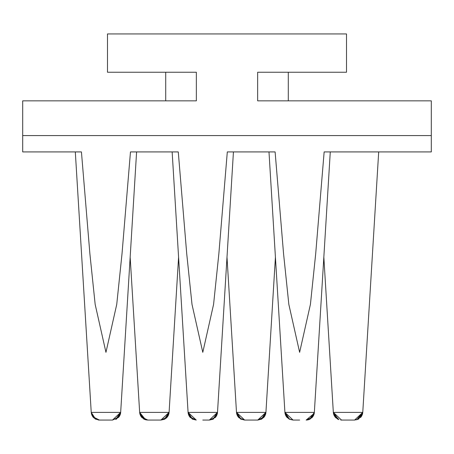<?xml version="1.0" encoding="UTF-8"?>
<svg xmlns="http://www.w3.org/2000/svg" width="454" height="454" viewBox="0 0 454 454"><rect width="100%" height="100%" fill="white"/><g stroke="black" fill="none" stroke-linecap="round" stroke-linejoin="round"><path stroke-width="0.68" d="M288.29 100.845L288.29 72.243M165.71 72.243L165.71 100.845M81.436 151.92L22.7 151.92L22.7 100.845L196.355 100.845L196.355 72.243L107.484 72.243L107.484 33.936L346.516 33.936L346.516 72.243L257.645 72.243L257.645 100.845L431.3 100.845L431.3 151.92L324.145 151.92L315.7 253.695L310.417 304.39L299.629 352.338L288.84 304.39L283.557 253.695L275.113 151.92L227.306 151.92L218.862 253.695L213.579 304.39L202.79 352.338L192.002 304.39L186.719 253.695L178.274 151.92L130.468 151.92L122.024 253.695L116.74 304.39L105.952 352.338L95.164 304.39L89.881 253.695L81.436 151.92M75.307 151.92L91.237 412.391L120.668 412.391L136.597 151.92L172.145 151.92L188.075 412.391L217.506 412.391L233.435 151.92L268.984 151.92L284.913 412.391L314.344 412.391L330.274 151.92L348.048 151.92M431.3 135.576L22.7 135.576M202.79 420.064L209.345 420.064L202.79 420.064L209.345 420.064L202.79 420.064L209.345 420.064L202.79 420.064L209.345 420.064L202.79 420.064L209.345 420.064L202.79 420.064L209.345 420.064L202.79 420.064L209.345 420.064L202.79 420.064L209.345 420.064L202.79 420.064L209.345 420.064L202.79 420.064L209.345 420.064L202.79 420.064L209.345 420.064L217.506 412.391L216.921 414.967L215.61 417.141M299.629 420.064L293.074 420.064L299.629 420.064M105.952 420.064L112.507 420.064L99.398 420.064L112.507 420.064L99.398 420.064L112.507 420.064L105.952 420.064L112.507 420.064L118.5 417.447L120.361 414.15L120.668 412.391L120.106 414.911L118.863 417.033L112.507 420.064L120.668 412.391L115.901 419.326M348.048 420.064L354.602 420.064L341.493 420.064L354.602 420.064L341.493 420.064L333.332 412.391L362.763 412.391L378.693 151.92M251.21 420.064L244.655 420.064L257.764 420.064L244.655 420.064L257.764 420.064L244.655 420.064L257.764 420.064L244.655 420.064L257.764 420.064L244.655 420.064L257.764 420.064L244.655 420.064L257.764 420.064L244.655 420.064L257.764 420.064L244.655 420.064L257.764 420.064L244.655 420.064L257.764 420.064L244.655 420.064L257.764 420.064L244.655 420.064L257.764 420.064L244.655 420.064L257.764 420.064L244.655 420.064L257.764 420.064L265.925 412.391L275.419 257.14M154.371 420.064L160.926 420.064L147.817 420.064L160.926 420.064L147.817 420.064L160.926 420.064L147.817 420.064L160.926 420.064L147.817 420.064L160.926 420.064L147.817 420.064L160.926 420.064L154.371 420.064L160.926 420.064L154.371 420.064L160.926 420.064L154.371 420.064L160.926 420.064L154.371 420.064L160.926 420.064L169.087 412.391L178.581 257.14M227 257.14L236.494 412.391L265.925 412.391L264.659 416.278L261.22 419.297L265.925 412.391L261.215 419.297L263.842 417.357L265.028 415.637L265.908 412.572M130.162 257.14L139.656 412.391L169.087 412.391L168.888 413.73L167.395 416.886L166.033 418.276M340.738 420.029L341.493 420.064L333.332 412.391L323.838 257.14M188.262 413.696L189.244 416.125L190.413 417.629L189.409 416.38L188.075 412.391L188.972 415.637L190.425 417.64L188.972 415.637L188.075 412.391L192.468 419.144L188.075 412.391L196.236 420.064L189.8 416.937L188.552 414.678L188.075 412.391L189.273 416.176L190.521 417.731L189.244 416.125L188.075 412.391L189.273 416.176L190.521 417.731M286.65 416.948L284.913 412.391L293.074 420.064L284.913 412.391L286.105 416.165M311.807 417.828L313.419 415.694L314.344 412.391L309.668 419.286L314.344 412.391L313.419 415.694L311.807 417.828L313.419 415.694L314.344 412.391L314.037 414.15L312.176 417.447L306.183 420.064L312.301 417.311L313.737 415.024L314.344 412.391L309.668 419.286L314.344 412.391L312.301 417.311L314.344 412.391L309.668 419.286L314.344 412.391L313.447 415.637L312.539 417.033L309.617 419.309L312.539 417.033L313.447 415.637L314.344 412.391L309.622 419.303M95.164 418.883L91.237 412.391L95.561 419.11L91.237 412.391L93.042 417.033L91.237 412.391L92.815 416.738L91.237 412.391L92.105 415.58L93.042 417.033L99.398 420.064L92.815 416.738L92.048 415.472L91.237 412.391L95.312 418.968L91.237 412.391L92.077 415.529L93.388 417.43M361.634 416.063L362.763 412.391L354.602 420.064L362.763 412.391L356.787 419.768M237.68 416.153L236.494 412.391L244.655 420.064L236.494 412.391L244.655 420.064L236.494 412.391L237.056 414.911L238.656 417.442L236.988 414.729M145.586 419.751L139.719 413.009L145.586 419.751L139.656 412.391L141.024 416.437L141.739 417.357L147.817 420.064L141.421 416.982L140.553 415.637L139.656 412.391L143.861 419.042L139.656 412.391L140.241 414.967L141.739 417.357L147.817 420.064L141.739 417.357L140.025 414.366M164.535 419.224L160.926 420.064L167.044 417.311L168.326 415.359L169.087 412.391L165.131 418.9L169.087 412.391L164.41 419.286L160.943 420.064M212.83 419.286L209.345 420.064L215.423 417.357L217.318 413.685L215.236 417.561L216.609 415.637L217.506 412.391L217.307 413.73L215.423 417.357L209.345 420.064L212.83 419.286M333.355 412.686L338.009 419.286L333.332 412.391L333.917 414.967L336.289 418.196M289.612 419.297L284.913 412.391L286.531 416.789L287.558 417.918M289.277 419.133L293.074 420.064L289.59 419.286M95.187 418.894L95.675 419.167M98.229 419.978L99.381 420.064M358.467 419.093L362.695 413.032L356.685 419.797M286.82 417.152L289.68 419.326M120.588 413.129L115.991 419.286L120.668 412.391L119.754 415.671L120.668 412.391L118.625 417.311M362.587 413.645L360.448 417.606M358.808 418.9L358.104 419.275M333.349 412.59L333.418 413.163M333.542 413.793L338.917 419.649M265.738 413.685L263.848 417.351M240.949 419.173L236.506 412.521M286.463 416.704L287.121 417.493M215.207 417.584L217.335 413.628L216.172 416.38L215.151 417.646L216.172 416.38L217.318 413.702L216.172 416.38L215.151 417.646L216.172 416.38L217.335 413.628L215.207 417.584L216.609 415.637L217.466 412.805M120.077 414.973L119.266 416.483M361.066 416.897L362.457 414.15L360.476 417.578L361.81 415.745L362.576 413.69L361.81 415.745L360.476 417.578L361.81 415.745L362.576 413.69L361.81 415.745L360.476 417.578L361.81 415.745L362.763 412.391L361.566 416.176L360.544 417.51M264.08 417.078L265.057 415.58L265.925 412.391L264.858 415.949L265.925 412.391L261.453 419.184L265.925 412.391L264.489 416.539L265.925 412.391L264.489 416.539L265.925 412.391L261.243 419.286L265.925 412.391L261.453 419.184L265.925 412.391L264.069 417.095M167.395 416.886L169.087 412.391L168.19 415.637L165.892 418.384L168.19 415.637L169.087 412.391L164.791 419.093M217.404 413.254L212.784 419.303M358.297 419.184L354.602 420.064L358.439 419.104M333.628 414.122L338.009 419.286L333.628 414.122L338.009 419.286L333.332 412.391L334.399 415.949L333.332 412.391L334.399 415.949L333.332 412.391L337.736 419.15L333.332 412.391L337.719 419.138L333.332 412.391L334.694 416.431L333.332 412.391L338.27 419.4L333.332 412.391L337.583 419.07M335.046 416.92L333.923 414.973L335.086 416.965M289.209 419.093L285.016 413.276L289.198 419.087L285.47 414.894L289.187 419.082L284.913 412.391L286.185 416.29M216.252 416.267L217.506 412.391L213.045 419.178L209.345 420.064L213.607 418.866M192.451 419.133L196.236 420.064L192.451 419.133M335.012 416.874L335.625 417.584M265.647 414.048L264.16 416.982L257.764 420.064L261.652 419.082M241.091 419.246L236.494 412.391L237.391 415.637L238.656 417.442M141.092 416.534L142.193 417.822L140.99 416.38L139.656 412.391L140.524 415.58L139.656 412.391L139.911 413.974L141.994 417.629L139.911 413.974L139.656 412.391L140.763 416.017M143.674 418.94L144.372 419.303M147.675 420.064L143.935 419.082L146.676 419.984M116.179 419.195L120.668 412.391L118.999 416.863M358.478 419.087L362.763 412.391L358.478 419.087L362.763 412.391L362.457 414.15L360.998 416.982L362.457 414.15L362.763 412.391L362.457 414.15L360.998 416.982L362.457 414.15L362.763 412.391L358.115 419.275M285.736 415.489L285.072 413.56L285.81 415.637L287.461 417.833L285.81 415.637L285.072 413.56L285.782 415.58L287.444 417.816M240.705 419.048L236.738 413.917L240.773 419.082M286.321 416.5L285.101 413.696L286.298 416.46M288.812 418.866L293.074 420.064L288.812 418.866M188.149 413.089L190.442 417.657M116.116 419.224L120.668 412.391L116.264 419.15L120.668 412.391L119.601 415.949L120.668 412.391L119.601 415.949L120.668 412.391L115.73 419.4L120.668 412.391L120.594 413.1L120.668 412.391L116.116 419.224L120.668 412.391L120.594 413.095M337.838 419.201L333.332 412.391L337.736 419.15M237.556 415.938L236.494 412.391L236.801 414.15L238.259 416.982L236.801 414.15L236.494 412.391L236.801 414.15L238.259 416.982L236.801 414.15L236.494 412.391L241.08 419.241L236.494 412.391L237.828 416.38L238.588 417.368L236.909 414.502L236.494 412.391L241.063 419.235L236.506 412.561M168.763 414.218L166.539 417.839M145.995 419.859L139.826 413.628L144.327 419.28M314.196 413.503L313.93 414.502L309.367 419.417L308.226 419.802M308.204 419.808L306.183 420.064L307.568 419.944L306.183 420.064L307.568 419.944L306.183 420.064L314.242 413.282M217.262 413.917L213.295 419.048L217.506 412.391L216.524 415.802L215.23 417.561L216.524 415.802L217.506 412.391L213.227 419.082M209.345 420.064L213.198 419.099L217.296 413.793L213.221 419.087L209.345 420.064L212.875 419.263M188.115 412.834L192.269 419.036L188.075 412.391L189.409 416.38L190.419 417.629M92.974 416.948L91.651 414.502L91.237 412.391L95.561 419.11L99.398 420.064L95.374 419.008M313.93 414.502L313.039 416.341M217.307 413.747L216.195 416.358M120.48 413.685L118.608 417.334L120.48 413.685M237.919 416.522L236.67 413.634L238.588 417.368L236.909 414.502L236.494 412.391L236.909 414.502L238.588 417.368L236.909 414.502L236.494 412.391L236.909 414.502L238.588 417.368M95.522 419.087L91.237 412.391L92.639 416.488L91.237 412.391L95.522 419.087L91.237 412.391L92.815 416.738L91.237 412.391L95.601 419.133L91.237 412.391L92.815 416.738L91.237 412.391L94.114 418.128M164.723 419.133L169.087 412.391L168.162 415.694L165.931 418.355L168.105 415.802L169.087 412.391L168.162 415.694L165.931 418.355L168.162 415.694L169.087 412.391L164.813 419.082L169.087 412.391L167.004 417.357L169.087 412.391L165.04 418.957M140.695 415.909L139.656 412.391L139.911 413.974L141.994 417.629L139.911 413.974L139.656 412.391L139.911 413.974L141.994 417.629L139.911 413.974L139.656 412.391L140.689 415.898M285.697 415.41L284.925 412.561M285.555 415.104L289.266 419.121M139.821 413.583L140.581 415.694L141.977 417.606L140.581 415.694L139.821 413.583L140.581 415.694L141.977 417.606L140.581 415.694L139.821 413.583M240.773 419.087L244.655 420.064L240.824 419.11M164.41 419.286L160.926 420.064L164.388 419.297M286.241 416.38L286.894 417.243M188.121 412.885L192.729 419.275M264.245 416.874L265.511 414.502L265.925 412.391L264.858 415.949M215.213 417.584L216.927 414.939L215.213 417.584L216.524 415.802L217.506 412.391L216.524 415.802L215.23 417.561L216.609 415.637L217.228 414.048L215.344 417.442M309.793 419.224L314.344 412.391L313.362 415.802L312.221 417.396L313.754 414.973M287.206 417.584L285.492 414.939L284.913 412.391L285.98 415.949M217.494 412.521L212.852 419.275M190.425 417.64L188.972 415.637L188.075 412.391L190.158 417.357L188.075 412.391L192.292 419.048L188.393 414.196L189.993 417.169M91.441 413.764L92.917 416.874M168.809 414.054L166.607 417.771M140.973 416.358L140.087 414.553M144.207 419.224L144.803 419.49M285.47 414.894L289.187 419.082M264.489 416.539L265.925 412.391L264.489 416.539L265.925 412.391L261.243 419.286M261.544 419.138L257.764 420.064L261.544 419.138L257.764 420.064L265.925 412.391L263.882 417.311M168.508 414.939L166.635 417.742M314.202 413.492L310.156 419.036M285.26 414.298L286.043 416.063M217.335 413.628L216.172 416.38L215.151 417.646L216.172 416.38L217.335 413.628M120.588 413.112L118.585 417.357L120.668 412.391L115.73 419.4M143.634 418.911L145.717 419.791L143.685 418.94L140.558 415.654M314.111 413.883L309.946 419.144L314.333 412.527M139.656 412.391L141.739 417.357L139.656 412.391L140.524 415.58M312.221 417.396L313.447 415.637L314.213 413.424L313.447 415.637L312.04 417.595M188.654 414.939L190.283 417.493L188.654 414.939M139.775 413.361L143.782 418.997M192.394 419.104L196.236 420.064L192.394 419.104L188.183 413.288M93.201 417.22L93.49 417.538M362.661 413.254L358.592 419.025M335.5 417.453L334.031 415.223M333.52 413.69L335.415 417.357M265.613 414.184L263.842 417.357M236.738 413.923L238.044 416.698M314.009 414.247L312.675 416.863M289.561 419.275L284.913 412.391L286.673 416.976M91.742 414.763L91.237 412.391L95.601 419.133M362.587 413.628L361.509 416.261M120.509 413.571L119.288 416.454M95.442 419.042L95.76 419.212M362.604 413.549L361.73 415.892M361.026 416.948L360.567 417.481M358.558 419.042L354.602 420.064M333.662 414.235L337.504 419.025M257.764 420.064L265.925 412.391L261.294 419.263M236.534 412.805L240.654 419.019L236.596 413.254M165.131 418.9L169.087 412.391L168.094 415.819L169.087 412.391L164.779 419.099M167.793 416.324L167.106 417.243L167.793 416.324M314.327 412.567L309.668 419.286L314.049 414.122M216.235 416.29L217.506 412.391L213.193 419.099M188.682 415.013L192.246 419.025M120.662 412.425L115.991 419.286L120.65 412.572M141.376 416.925L141.994 417.629M314.157 413.685L313.646 415.223M288.869 418.9L284.913 412.391L286.525 416.778M215.951 416.71L215.423 417.357M93.45 417.498L92.077 415.529L91.237 412.391L93.042 417.033M362.763 412.391L362.258 414.763M333.52 413.696L334.45 416.04M265.738 413.696L264.523 416.488M236.727 413.889L238.299 417.033L236.716 413.838M168.774 414.179L166.629 417.742M189.153 415.978L188.075 412.391L188.972 415.637L190.385 417.601M192.417 419.121L196.236 420.064M120.458 413.787L115.991 419.286L120.668 412.391M95.402 419.019L95.732 419.195M362.695 413.032L358.688 418.968L362.695 413.032M236.738 413.917L240.507 418.934M140.059 414.474L141.739 417.357L140.059 414.474M217.318 413.685L216.286 416.21M120.537 413.424L119.754 415.671M95.306 418.968L91.237 412.391L92.815 416.738M169.007 413.129L164.518 419.235M139.849 413.707L140.95 416.329M285.504 414.973L286.718 417.033M217.506 412.391L216.462 415.915M189.868 417.022L190.118 417.311M116.355 419.104L120.253 414.502L116.457 419.048M91.396 413.549L92.156 415.688M333.401 413.026L337.685 419.121M265.59 414.264L261.532 419.144M140.235 414.939L141.966 417.601M143.895 419.065L147.817 420.064M314.344 412.391L309.923 419.156L314.344 412.391L314.247 413.242M284.913 412.391L284.987 413.072L284.913 412.391L289.016 418.985M236.494 412.391L244.655 420.064L239.014 417.805M188.393 414.196L192.286 419.048M91.237 412.391L95.022 418.792M265.828 413.231L261.856 418.963M188.075 412.391L192.468 419.144"/></g></svg>
